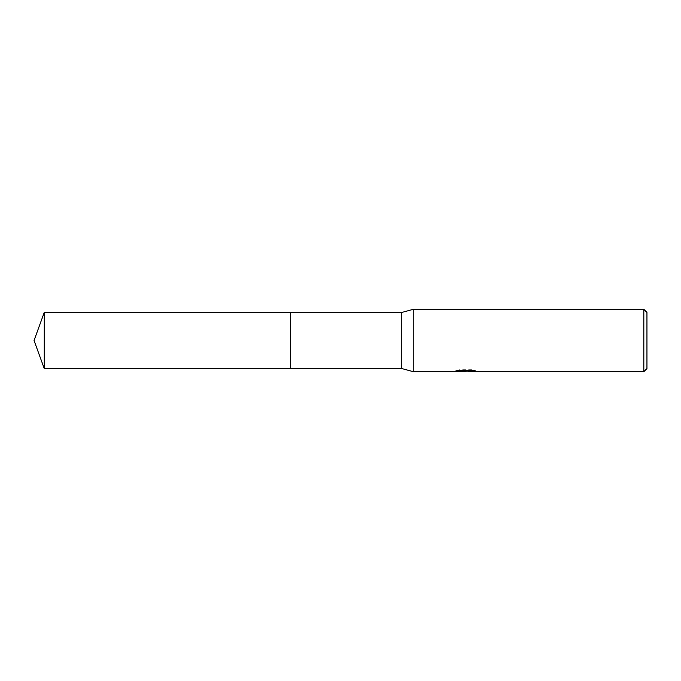 <?xml version="1.0" encoding="UTF-8"?>
<svg xmlns="http://www.w3.org/2000/svg" width="681" height="681" viewBox="0 0 681 681"><rect width="100%" height="100%" fill="white"/><g stroke="black" fill="none" stroke-linecap="round" stroke-linejoin="round"><path stroke-width="0.51" stroke-dasharray="3.4 2.55" d="M461.531 371.358L459.122 370.26L459.122 369.715L463.684 371.145L473.346 370.294L473.346 370.898L468.46 371.145M473.346 370.898L473.346 371.417L473.346 370.83L468.341 371.171M468.46 371.664L473.346 371.417M473.252 370.541L475.542 370.643L471.976 369.715L459.684 369.715L459.684 370.26M471.976 369.715L471.976 370.26M475.542 370.643L475.542 371.171M473.346 370.294L473.346 370.83M459.684 369.715L456.44 370.541L458.398 370.541M466.408 370.541L454.772 371.077L463.684 371.145M455.419 370.864L459.53 369.621M456.44 370.541L456.44 371.068M454.772 371.077L454.772 371.596M459.53 370.166L455.419 371.392M454.55 371.664L454.55 371.145M646.95 312.451L646.95 368.549M643.834 309.336L643.834 371.664M413.214 309.336L413.214 371.664M401.79 312.451L401.79 368.549M290.642 312.451L290.642 368.549M44.256 312.451L44.256 368.549M465.089 371.647L465.089 371.128M465.157 371.145L465.642 371.145"/><path stroke-width="1.02" d="M458.398 370.541L466.408 370.541L466.408 371.068L454.55 371.664L413.214 371.664L401.79 368.549L290.634 368.549L290.634 312.451L401.79 312.451L413.214 309.336L643.834 309.336L646.95 312.451L646.95 368.549L643.834 371.664L468.46 371.664L468.341 371.128L473.252 370.541M290.642 368.549L290.642 312.451M401.79 368.549L401.79 312.451M413.214 371.664L413.214 309.336M468.341 371.171L461.531 371.358M465.157 371.664L463.684 371.664M643.834 371.664L643.834 309.336M466.408 371.068L456.44 371.068L459.684 370.26L471.976 370.26L475.542 371.171L468.341 371.647M44.256 368.549L44.256 312.451L290.634 312.443L290.634 368.557L44.256 368.549L34.05 340.5L44.256 312.451M465.642 371.145L468.341 371.145"/></g></svg>
